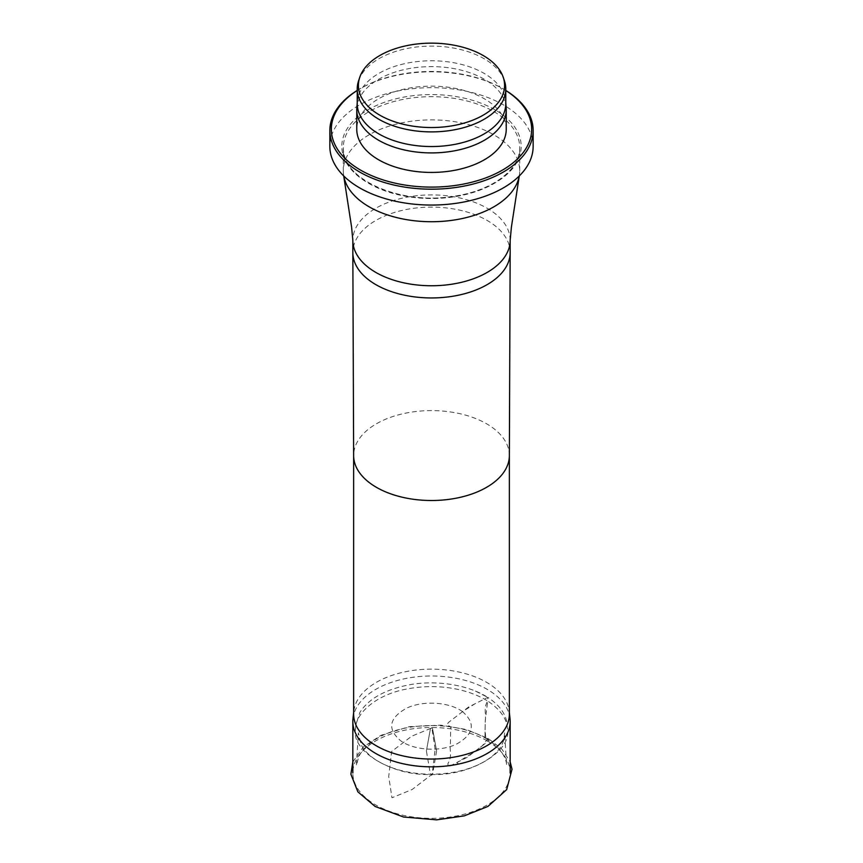 <?xml version="1.0" encoding="UTF-8"?>
<svg xmlns="http://www.w3.org/2000/svg" width="863" height="863" viewBox="0 0 863 863"><rect width="100%" height="100%" fill="white"/><g stroke="black" fill="none" stroke-linecap="round" stroke-linejoin="round"><path stroke-width="0.65" stroke-dasharray="4.32 3.24" d="M462.471 711.608C449.224 701.835 422.395 700.281 406.279 708.34C388.976 718.221 387.077 729.019 400.605 740.713C413.776 750.411 440.335 752.137 456.667 744.025C473.992 734.133 475.923 723.334 462.471 711.608L475.135 703.701L487.768 697.38L487.714 701.015C465.071 687.164 433.765 683.636 406.764 689.052C377.163 694.23 355.157 713.108 355.556 729.03C350.54 751.047 393.043 776.581 431.748 774.402C470.562 776.387 512.428 750.832 507.444 729.019C507.056 719.019 500.486 709.677 487.714 701.015L487.768 697.369L468.577 707.024L448.782 722.212C444.024 727.606 451.371 724.402 450.669 728.059L450.421 743.313C449.278 749.99 452.514 756.236 447.962 763.399L447.908 767.045L467.099 757.39L486.894 742.202C491.662 736.808 484.305 740.012 485.006 736.355L485.254 721.101C486.398 714.424 483.172 708.189 487.714 701.015L485.276 720.227L485.125 729.667L485.761 738.404L488.156 738.426L482.201 745.88L473.679 752.45L456.689 762.644L459.278 764.305L456.689 762.644M510.011 718.523A78.662 45.415 0 0 0 487.12 689.3A78.662 45.415 0 0 0 403.722 678.922A78.662 45.415 0 0 0 352.989 718.523M487.12 740.81A78.662 45.415 180 0 1 510.162 772.924A78.662 45.415 180 0 1 431.5 818.34A78.662 45.415 180 0 1 352.838 772.924A78.662 45.415 180 0 1 401.392 730.961A78.662 45.415 180 0 1 487.12 740.81M509.364 714.089A77.864 44.952 0 0 0 509.202 711.231A77.864 44.952 0 0 0 486.559 682.309A77.864 44.952 0 0 0 404.013 672.04A77.864 44.952 0 0 0 353.798 711.231A77.864 44.952 0 0 0 353.636 714.089M519.235 176.009A88.199 50.917 0 0 0 519.494 174.197A88.199 50.917 0 0 0 519.699 170.809A88.199 50.917 0 0 0 493.863 134.801A88.199 50.917 0 0 0 397.746 123.765A88.199 50.917 0 0 0 343.301 170.809A88.199 50.917 0 0 0 343.506 174.197A88.199 50.917 0 0 0 343.765 176.009M504.445 80.885A74.283 42.891 0 0 0 431.5 46.117A74.283 42.891 0 0 0 358.555 80.885M505.783 103.657A74.283 42.891 0 0 0 505.718 101.834A74.283 42.891 0 0 0 431.5 60.766A74.283 42.891 0 0 0 357.282 101.834A74.283 42.891 0 0 0 357.217 103.657M506.171 107.929A74.736 43.15 0 0 0 431.5 66.613A74.736 43.15 0 0 0 356.829 107.929M506.236 129.288A74.736 43.15 0 0 0 431.5 86.138A74.736 43.15 0 0 0 356.764 129.288M505.783 90.496A100.151 57.821 0 0 0 502.32 88.393A100.151 57.821 0 0 0 360.68 88.393A100.151 57.821 0 0 0 357.217 90.496M505.783 90.442A101.651 58.684 0 0 0 503.377 89.008A101.651 58.684 0 0 0 359.623 89.008A101.651 58.684 0 0 0 357.217 90.442M533.151 146.376A101.651 58.684 0 0 0 431.5 87.681A101.651 58.684 0 0 0 329.849 146.376M435.125 749.17L431.867 727.908L411.673 736.193L391.64 751.511L388.717 776.517L391.975 797.779L412.158 789.494L432.201 774.176L435.125 749.17M509.364 455.61L509.364 455.556A77.864 44.952 0 0 0 486.559 423.765A77.864 44.952 0 0 0 401.705 414.024A77.864 44.952 0 0 0 353.636 455.556L353.636 455.61M510.162 252.535A78.662 45.415 0 0 0 487.12 220.421A78.662 45.415 0 0 0 401.392 210.572A78.662 45.415 0 0 0 352.838 252.535M510.162 240.335A78.662 45.415 0 0 0 487.12 208.22A78.662 45.415 0 0 0 401.392 198.371A78.662 45.415 0 0 0 352.838 240.335M493.863 111.586A88.199 50.917 180 0 1 519.699 147.595A88.199 50.917 180 0 1 431.5 198.512A88.199 50.917 180 0 1 343.301 147.595A88.199 50.917 180 0 1 397.746 100.55A88.199 50.917 180 0 1 493.863 111.586M494.92 109.752A89.687 51.78 0 0 0 344.866 132.967A89.687 51.78 0 0 0 454.715 196.386A89.687 51.78 0 0 0 494.92 109.752M355.556 729.03L355.783 725.179L359.925 712.32C368.479 699.062 384.272 690.033 407.314 685.211C431.478 680.055 465.351 683.162 487.768 697.38L474.995 690.853M507.444 729.019L507.261 726.678C507.023 715.513 500.529 705.751 487.768 697.38M485.761 738.404C501.414 747.692 506.495 758.825 506.624 765.265L504.618 732.773L503.895 739.505C502.32 745.589 498.178 751.339 491.489 756.754C477.056 767.736 457.563 773.561 433.043 774.251C410.766 774.24 392.061 769.688 376.937 760.573C369.44 755.826 364.197 750.573 361.187 744.823L358.382 732.795L356.376 765.535L358.674 756.959C361.446 750.993 366.527 745.524 373.938 740.53C400.13 721.684 456.311 720.303 485.761 738.404M352.838 761.964L363.14 747.121L380.971 735.298L409.138 726.678L440.788 725.147L466.344 729.505L488.156 738.426L501.91 749.149L510.162 761.846M436.592 750.961L432.579 774.381L431.489 775.265L429.871 771.349L426.408 750.961L430.41 728.771L431.338 727.822L432.568 728.652L436.592 750.961L432.557 728.609L431.619 727.822L430.421 728.706L426.408 750.961M353.798 711.231L353.636 712.665M509.202 711.231L509.364 712.665M343.506 174.197L343.711 175.944M519.494 174.197L519.289 175.944M519.699 170.809L519.699 147.595C520.54 169.86 490.756 191.813 451.36 196.581C398.21 204.844 341.101 178.091 343.301 147.595L343.301 170.809M357.282 101.834L357.217 102.74M505.718 101.834L505.783 102.74M360.68 88.393L359.623 89.008M502.32 88.393L503.377 89.008"/><path stroke-width="1.29" d="M353.636 712.665L352.989 718.523A78.662 45.415 0 0 0 352.838 721.414A78.662 45.415 0 0 0 431.5 766.829A78.662 45.415 0 0 0 510.162 721.414A78.662 45.415 0 0 0 510.011 718.523L509.364 712.665M353.636 455.61L353.636 714.089A77.864 44.952 0 0 0 431.5 759.041A77.864 44.952 0 0 0 509.364 714.089L509.364 455.61M343.765 176.009A88.199 50.917 0 0 0 431.5 221.726A88.199 50.917 0 0 0 519.235 176.009M379.817 115.178A73.085 42.19 0 0 0 465.772 122.611A73.085 42.19 0 0 0 503.258 77.346A73.085 42.19 0 0 0 431.5 43.15A73.085 42.19 0 0 0 359.742 77.346A73.085 42.19 0 0 0 379.817 115.178M359.742 77.346L358.555 80.885A74.283 42.891 0 0 0 357.217 89.008A74.283 42.891 0 0 0 378.976 119.331A74.283 42.891 0 0 0 459.925 128.63A74.283 42.891 0 0 0 505.783 89.008A74.283 42.891 0 0 0 504.445 80.885L503.258 77.346M357.217 89.008L357.217 103.657A74.283 42.891 0 0 0 378.976 133.981A74.283 42.891 0 0 0 459.925 143.28A74.283 42.891 0 0 0 505.783 103.657L505.783 89.008M357.217 102.74L356.829 107.929A74.736 43.15 0 0 0 356.764 109.752A74.736 43.15 0 0 0 378.652 140.27A74.736 43.15 0 0 0 460.098 149.623A74.736 43.15 0 0 0 506.236 109.752A74.736 43.15 0 0 0 506.171 107.929L505.783 102.74M356.764 109.752L356.764 129.288A74.736 43.15 0 0 0 378.652 159.795A74.736 43.15 0 0 0 460.098 169.148A74.736 43.15 0 0 0 506.236 129.288L506.236 109.752M357.217 90.496A100.151 57.821 0 0 0 360.68 170.173A100.151 57.821 0 0 0 500.518 171.187A100.151 57.821 0 0 0 505.783 90.496M357.217 90.442A101.651 58.684 0 0 0 329.849 130.507A101.651 58.684 0 0 0 359.623 171.996A101.651 58.684 0 0 0 470.4 184.725A101.651 58.684 0 0 0 533.151 130.507A101.651 58.684 0 0 0 505.783 90.442M329.849 130.507L329.849 146.376A101.651 58.684 0 0 0 359.623 187.864A101.651 58.684 0 0 0 470.4 200.594A101.651 58.684 0 0 0 533.151 146.376L533.151 130.507M353.636 455.556A77.864 44.952 0 0 0 353.636 455.653A77.864 44.952 0 0 0 431.5 500.508A77.864 44.952 0 0 0 509.364 455.653A77.864 44.952 0 0 0 509.364 455.556M510.162 240.335A78.662 45.415 0 0 1 431.5 285.75A78.662 45.415 0 0 1 352.838 240.335L352.838 252.535A78.662 45.415 0 0 0 352.838 252.643A78.662 45.415 0 0 0 431.5 297.951A78.662 45.415 0 0 0 510.162 252.643A78.662 45.415 0 0 0 510.162 252.535L510.162 240.335L511.414 227.023L519.289 175.944M510.162 761.846L512.007 769.257L506.678 789.623L487.951 806.42L464.348 815.848L436.646 819.85L403.474 817.002L375.146 806.474L357.908 791.9L350.885 774.197L352.838 761.964M352.838 721.414L352.838 772.924M510.162 721.414L510.162 772.924M509.364 455.653L510.162 252.643M353.636 455.653L352.838 252.643M352.838 240.335L351.586 227.023L343.711 175.944"/></g></svg>
